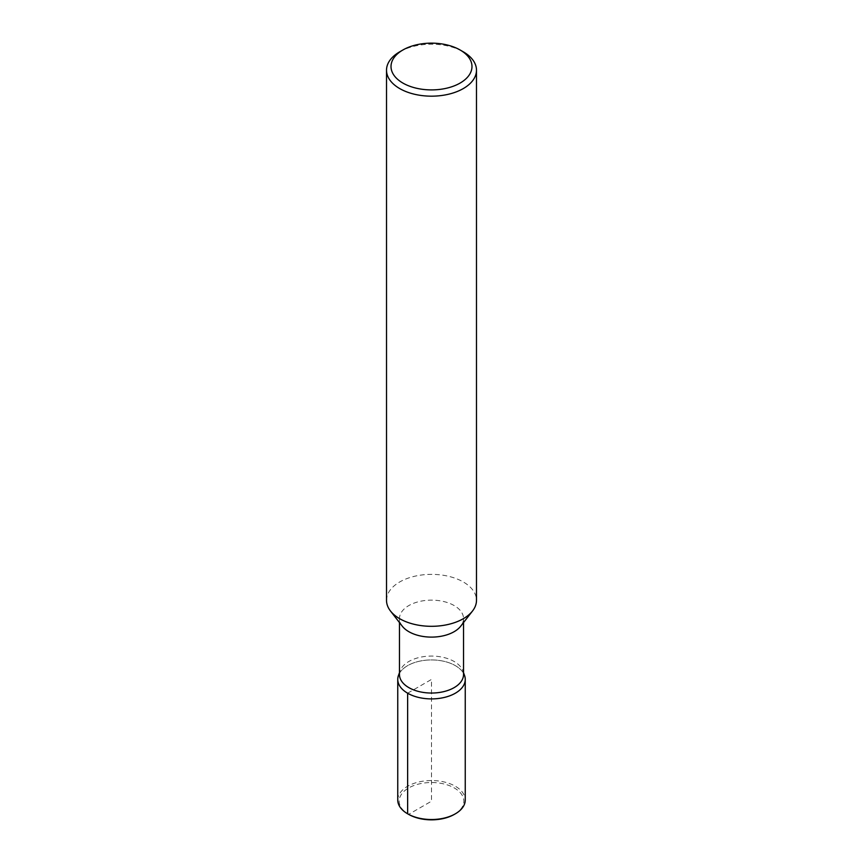 <?xml version="1.0" encoding="UTF-8"?>
<svg xmlns="http://www.w3.org/2000/svg" width="863" height="863" viewBox="0 0 863 863"><rect width="100%" height="100%" fill="white"/><g stroke="black" fill="none" stroke-linecap="round" stroke-linejoin="round"><path stroke-width="0.65" stroke-dasharray="4.32 3.24" d="M399.472 674.553A32.028 18.49 180 0 1 400.152 670.778A32.028 18.49 180 0 1 422.352 656.84A32.028 18.49 180 0 1 454.143 661.49A32.028 18.49 180 0 1 462.848 670.778A32.028 18.49 180 0 1 463.528 674.564M398.469 675.438A33.743 19.482 180 0 1 421.856 660.745A33.743 19.482 180 0 1 455.362 665.643A33.743 19.482 180 0 1 464.531 675.427M402.287 626.204A32.028 18.49 180 0 1 399.472 618.62A32.028 18.49 180 0 1 419.245 601.543A32.028 18.49 180 0 1 454.143 605.546A32.028 18.49 180 0 1 463.528 618.62A32.028 18.49 180 0 1 460.713 626.193M386.516 600.335A44.984 25.976 180 0 1 414.283 576.344A44.984 25.976 180 0 1 463.312 581.975A44.984 25.976 180 0 1 476.484 600.346M399.688 51.834A44.984 25.976 180 0 1 463.312 51.834M399.472 673.269A33.743 19.482 180 0 1 455.362 665.643A33.743 19.482 180 0 1 463.528 673.269M397.757 800.023A33.743 19.482 180 0 1 418.587 782.029A33.743 19.482 180 0 1 455.362 786.258A33.743 19.482 180 0 1 465.243 800.033M407.638 693.194L431.5 679.418L431.5 801.188L408.641 814.381A32.33 18.662 180 0 1 408.641 787.984A32.33 18.662 180 0 1 454.359 787.984A32.33 18.662 180 0 1 454.359 814.381M462.848 670.778L463.528 672.644M400.152 670.778L399.472 672.644M463.528 618.62L463.528 622.579M399.472 618.62L399.472 622.579"/><path stroke-width="1.29" d="M463.528 622.579L463.528 674.553A32.028 18.49 180 0 1 431.5 693.043A32.028 18.49 180 0 1 399.472 674.553L399.472 622.579M463.528 672.644L464.531 675.427A33.743 19.482 180 0 1 431.5 698.901A33.743 19.482 180 0 1 398.469 675.438M472.546 610.972L460.713 626.193A32.028 18.49 180 0 1 431.5 637.11A32.028 18.49 180 0 1 402.287 626.204L390.454 610.972M460.13 50A40.485 23.377 180 0 1 460.13 83.053A40.485 23.377 180 0 1 402.87 83.053A40.485 23.377 180 0 1 402.87 50A40.485 23.377 180 0 1 460.13 50L463.312 51.834A44.984 25.976 180 0 1 476.484 70.205L476.484 600.335A44.984 25.976 180 0 1 472.536 610.982A44.984 25.976 180 0 1 431.511 626.311A44.984 25.976 180 0 1 390.464 610.982A44.984 25.976 180 0 1 386.516 600.335L386.516 70.205M476.484 70.205A44.984 25.976 180 0 1 431.5 96.171A44.984 25.976 180 0 1 386.516 70.194A44.984 25.976 180 0 1 399.688 51.834L402.87 50M463.528 673.269A33.743 19.482 180 0 1 465.243 679.418A33.743 19.482 180 0 1 431.5 698.901A33.743 19.482 180 0 1 397.757 679.418A33.743 19.482 180 0 1 399.472 673.269M465.243 679.418L465.243 800.033A33.743 19.482 180 0 1 455.362 813.809A33.743 19.482 180 0 1 407.638 813.809A33.743 19.482 180 0 1 397.757 800.023M455.362 813.809L454.359 814.381A32.33 18.662 180 0 1 408.641 814.381L407.638 813.809L408.641 814.381M407.638 693.194L407.638 813.809M399.472 672.644L398.469 675.427M397.757 679.418L397.757 800.033"/></g></svg>
